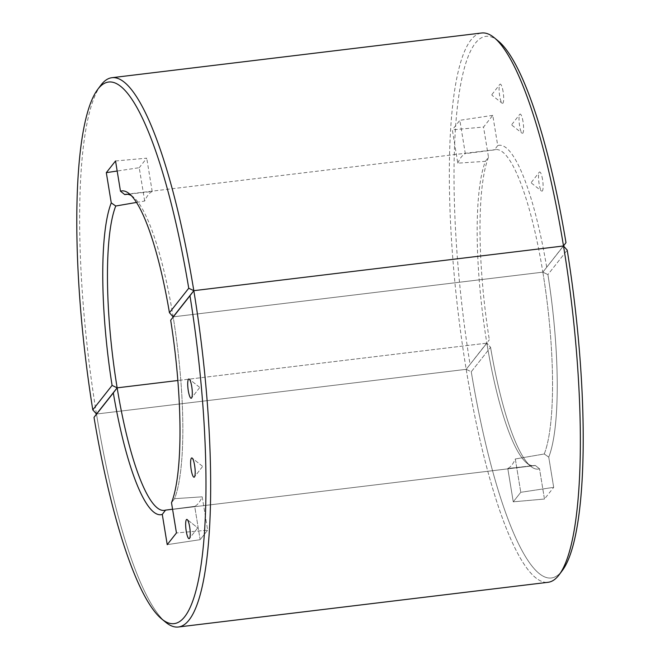 <?xml version="1.0" encoding="UTF-8"?>
<svg xmlns="http://www.w3.org/2000/svg" width="660" height="660" viewBox="0 0 660 660"><rect width="100%" height="100%" fill="white"/><g stroke="black" fill="none" stroke-linecap="round" stroke-linejoin="round"><path stroke-width="0.49" stroke-dasharray="3.3 2.47" d="M100.823 85.264A276.647 56.867 -96.9 0 0 96.492 414.026A276.647 56.867 83.1 0 0 165.767 622.306A276.647 56.867 83.1 0 1 96.492 414.026L466.183 369.328L471.257 371.753L490.561 347.3L486.849 343.142L466.183 369.328L96.492 414.026L466.183 369.328L486.849 343.142L177.845 380.507L486.849 343.142L489.324 339.784L466.183 369.328L471.257 371.753L490.561 347.3L486.849 343.142L466.183 369.328A276.647 56.867 83.1 0 0 548.056 582.302A276.647 56.867 83.1 0 1 466.183 369.328A276.647 56.867 -96.9 0 1 481.635 33M565.983 242.624L542.85 272.159L563.508 245.974L542.85 272.159L173.151 316.858A159.192 32.719 83.1 0 1 174.562 498.68L202.199 496.832L207.661 530.161L176.451 532.958L207.661 530.161L202.199 496.832A159.192 32.719 -96.9 0 1 194.692 506.352L172.557 509.223L194.692 506.352L200.145 539.69L167.227 544.648L200.145 539.69L207.661 530.161L200.145 539.69L194.692 506.352A159.192 32.719 -96.9 0 0 202.199 496.832L174.562 498.68L171.501 502.73L174.562 498.68A159.192 32.719 83.1 0 0 173.151 316.858L542.85 272.159A159.192 32.719 83.1 0 1 544.253 453.981L548.74 457.116L553.69 487.344L520.773 492.302L513.257 501.823L544.467 499.034L539.517 468.798A163.078 33.52 83.1 0 1 530.772 466.323A163.078 33.52 83.1 0 1 490.561 347.3A163.078 33.52 83.1 0 0 530.772 466.323A163.078 33.52 83.1 0 0 539.517 468.798L535.235 465.407A159.192 32.719 83.1 0 1 533.957 465.696A159.192 32.719 83.1 0 1 526.705 462.99A159.192 32.719 83.1 0 1 486.849 343.142A159.192 32.719 -96.9 0 1 485.438 161.32L457.801 163.168L452.339 129.838L483.549 127.042L492.772 115.351L497.722 145.588L494.455 149.886L465.308 153.648L459.855 120.31L452.339 129.838M197.332 527.587L197.439 528.231L197.356 527.587L197.439 528.231L197.332 527.587L187.217 519.568L197.356 527.587M131.29 195.599A159.192 32.719 -96.9 0 1 133.295 197.01A159.192 32.719 -96.9 0 1 173.151 316.858L542.85 272.159A159.192 32.719 83.1 0 1 544.253 453.981L515.312 458.972L520.773 492.302L515.312 458.972A159.192 32.719 -96.9 0 1 507.796 468.493L513.257 501.823L507.796 468.493L535.235 465.407L507.796 468.493A159.192 32.719 -96.9 0 0 515.312 458.972L544.253 453.981L548.74 457.116L553.69 487.344L520.773 492.302L513.257 501.823L544.467 499.034L553.69 487.344L544.467 499.034L539.517 468.798L535.235 465.407A159.192 32.719 83.1 0 1 533.957 465.696A159.192 32.719 83.1 0 1 526.705 462.99A159.192 32.719 83.1 0 1 486.849 343.142L177.845 380.507M563.508 245.974L542.85 272.159L547.915 274.601A163.078 33.52 83.1 0 1 548.74 457.116A163.078 33.52 83.1 0 0 547.915 274.601L567.212 250.14L547.915 274.601L542.85 272.159A159.192 32.719 -96.9 0 0 495.734 149.606A159.192 32.719 -96.9 0 0 494.455 149.886M562.328 570.529A272.77 56.067 83.1 0 1 471.257 371.753A272.77 56.067 83.1 0 0 562.328 570.529M542.528 179.438A9.71 1.996 -96.9 0 0 539.278 172.21A9.71 1.996 -96.9 0 0 538.84 181.838A9.71 1.996 -96.9 0 0 541.555 191.087A9.71 1.996 -96.9 0 0 542.528 179.438M546.686 267.085A163.078 33.52 -96.9 0 0 497.722 145.588M485.438 161.32L488.499 157.27L483.549 127.042M488.499 157.27A163.078 33.52 -96.9 0 0 489.324 339.784M498.3 41.027A272.77 56.067 -96.9 0 0 470.027 364.246M523.017 121.555A9.71 1.996 -96.9 0 0 519.766 114.329A9.71 1.996 -96.9 0 0 519.329 123.956A9.71 1.996 -96.9 0 0 522.043 133.204A9.71 1.996 -96.9 0 0 523.017 121.555M503.093 91.6A9.71 1.996 -96.9 0 0 499.843 84.373A9.71 1.996 -96.9 0 0 499.406 94A9.71 1.996 -96.9 0 0 502.12 103.249A9.71 1.996 -96.9 0 0 503.093 91.6M492.772 115.351L459.855 120.31M492.005 95.23L491.898 94.586L491.981 95.23L502.12 103.249M457.801 163.168A159.192 32.719 83.1 0 1 465.308 153.648M136.505 202.43L144.688 201.028A159.192 32.719 83.1 0 1 152.204 191.507L127.438 194.287M144.688 201.028L139.227 167.698L117.175 171.023M115.533 160.966L146.743 158.177L139.227 167.698M152.204 191.507L146.743 158.177M202.306 466.108L192.167 458.089L202.306 466.108M202.389 466.752L194.444 476.957L202.389 466.752M199.419 387.156L189.271 379.137L199.419 387.156M199.493 387.808L191.557 398.013L199.493 387.808M533.957 465.696L164.266 510.394L533.957 465.696M526.705 462.99L530.772 466.323L526.705 462.99M197.439 528.231L189.494 538.436L197.439 528.231M511.904 125.186L522.043 133.204M511.822 124.534L519.766 114.329M531.415 183.067L541.555 191.087M531.333 182.424L539.278 172.21M126.043 194.304L495.734 149.606M491.898 94.586L499.843 84.373M133.295 197.01L129.228 193.677"/><path stroke-width="0.99" d="M191.722 386.463A9.71 1.996 83.1 0 1 191.557 398.013A9.71 1.996 83.1 0 1 188.026 388.864A9.71 1.996 83.1 0 1 189.271 379.137A9.71 1.996 83.1 0 1 191.722 386.463A9.71 1.996 83.1 0 1 191.557 398.013A9.71 1.996 83.1 0 1 188.026 388.864A9.71 1.996 83.1 0 1 189.271 379.137A9.71 1.996 83.1 0 1 191.722 386.463M117.175 171.023L106.309 172.656L111.26 202.884L115.748 206.019A159.192 32.719 -96.9 0 0 117.15 387.841A159.192 32.719 83.1 0 0 164.266 510.394A159.192 32.719 83.1 0 1 117.15 387.841L113.314 392.914A163.078 33.52 83.1 0 0 162.277 514.412L167.227 544.648L162.277 514.412L165.544 510.114A159.192 32.719 83.1 0 1 164.266 510.394A159.192 32.719 83.1 0 0 165.544 510.114L172.557 509.223L165.544 510.114L162.277 514.412A163.078 33.52 83.1 0 1 113.314 392.914L94.017 417.376A272.77 56.067 83.1 0 0 161.7 618.973A272.77 56.067 83.1 0 0 189.973 295.754L170.676 320.215L193.817 290.672L173.151 316.858L169.438 312.7L188.743 288.247L193.817 290.672L563.508 245.974L567.212 250.14A272.77 56.067 83.1 0 1 562.328 570.529A272.77 56.067 83.1 0 0 567.212 250.14L563.508 245.974L193.817 290.672L170.676 320.215A163.078 33.52 83.1 0 1 171.501 502.73L176.451 532.958L171.501 502.73A163.078 33.52 83.1 0 0 170.676 320.215L193.817 290.672L563.508 245.974A276.647 56.867 83.1 0 1 559.177 574.736A276.647 56.867 83.1 0 1 548.056 582.302L178.365 627A276.647 56.867 83.1 0 1 165.767 622.306A276.647 56.867 83.1 0 0 178.365 627A276.647 56.867 83.1 0 0 193.817 290.672L189.973 295.754A272.77 56.067 83.1 0 1 161.7 618.973A272.77 56.067 83.1 0 1 94.017 417.376L117.15 387.841L177.845 380.507L117.15 387.841L94.017 417.376L96.492 414.026L92.788 409.86L112.085 385.399L117.15 387.841L96.492 414.026L117.15 387.841L177.845 380.507M167.227 544.648L176.451 532.958L167.227 544.648M194.609 465.407A9.71 1.996 83.1 0 1 194.444 476.957A9.71 1.996 83.1 0 1 190.921 467.816A9.71 1.996 83.1 0 1 192.167 458.089A9.71 1.996 83.1 0 1 194.609 465.407A9.71 1.996 83.1 0 1 194.444 476.957A9.71 1.996 83.1 0 1 190.921 467.816A9.71 1.996 83.1 0 1 192.167 458.089A9.71 1.996 83.1 0 1 194.609 465.407M189.659 526.886A9.71 1.996 83.1 0 1 189.494 538.436A9.71 1.996 83.1 0 1 185.971 529.287A9.71 1.996 83.1 0 1 187.217 519.568A9.71 1.996 83.1 0 1 189.659 526.886A9.71 1.996 83.1 0 1 189.494 538.436A9.71 1.996 83.1 0 1 185.971 529.287A9.71 1.996 83.1 0 1 187.217 519.568A9.71 1.996 83.1 0 1 189.659 526.886M494.233 37.694A276.647 56.867 -96.9 0 1 563.508 245.974L565.983 242.624A272.77 56.067 -96.9 0 0 498.3 41.027L494.233 37.694A276.647 56.867 -96.9 0 0 481.635 33L111.944 77.698A276.647 56.867 -96.9 0 0 100.823 85.264L97.672 89.471A272.77 56.067 -96.9 0 0 92.788 409.86M563.508 245.974A276.647 56.867 83.1 0 1 559.177 574.736A276.647 56.867 83.1 0 1 548.056 582.302L178.365 627A276.647 56.867 83.1 0 0 193.817 290.672A276.647 56.867 -96.9 0 0 111.944 77.698M115.748 206.019L136.505 202.43M127.438 194.287L124.765 194.593L120.483 191.202L115.533 160.966L106.309 172.656M131.29 195.599A159.192 32.719 -96.9 0 0 126.043 194.304A159.192 32.719 -96.9 0 0 124.765 194.593M169.438 312.7A163.078 33.52 -96.9 0 0 129.228 193.677A163.078 33.52 -96.9 0 0 120.483 191.202M188.743 288.247A272.77 56.067 -96.9 0 0 97.672 89.471M111.26 202.884A163.078 33.52 -96.9 0 0 112.085 385.399M161.7 618.973L165.767 622.306L161.7 618.973M562.328 570.529L559.177 574.736L562.328 570.529"/></g></svg>
